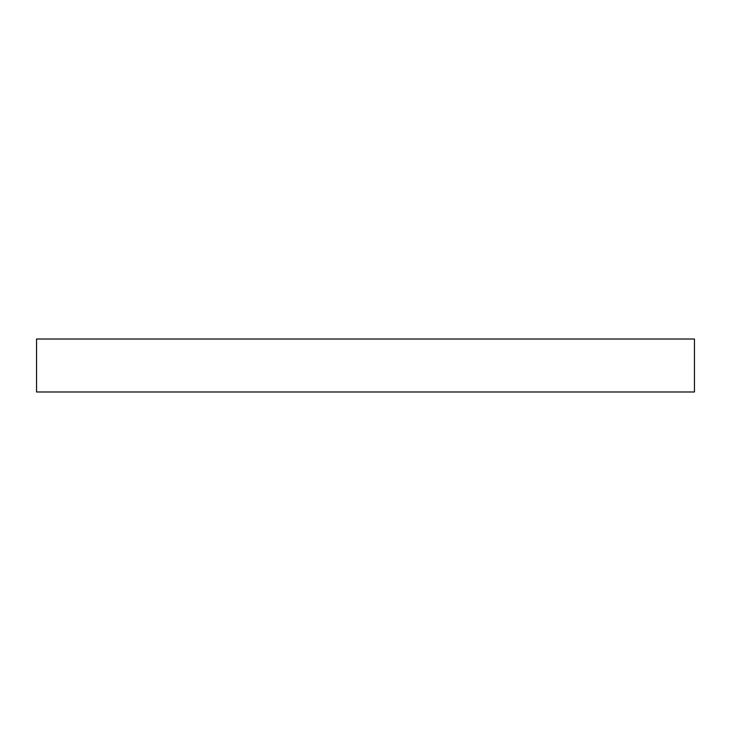 <?xml version="1.0" encoding="UTF-8"?>
<svg xmlns="http://www.w3.org/2000/svg" width="731" height="731" viewBox="0 0 731 731"><rect width="100%" height="100%" fill="white"/><g stroke="black" fill="none" stroke-linecap="round" stroke-linejoin="round"><path stroke-width="1.1" d="M694.45 339.02L36.55 339.02L36.55 391.98L694.45 391.98L694.45 339.02L694.45 391.98L36.55 391.98L36.55 339.02L694.45 339.02"/></g></svg>

